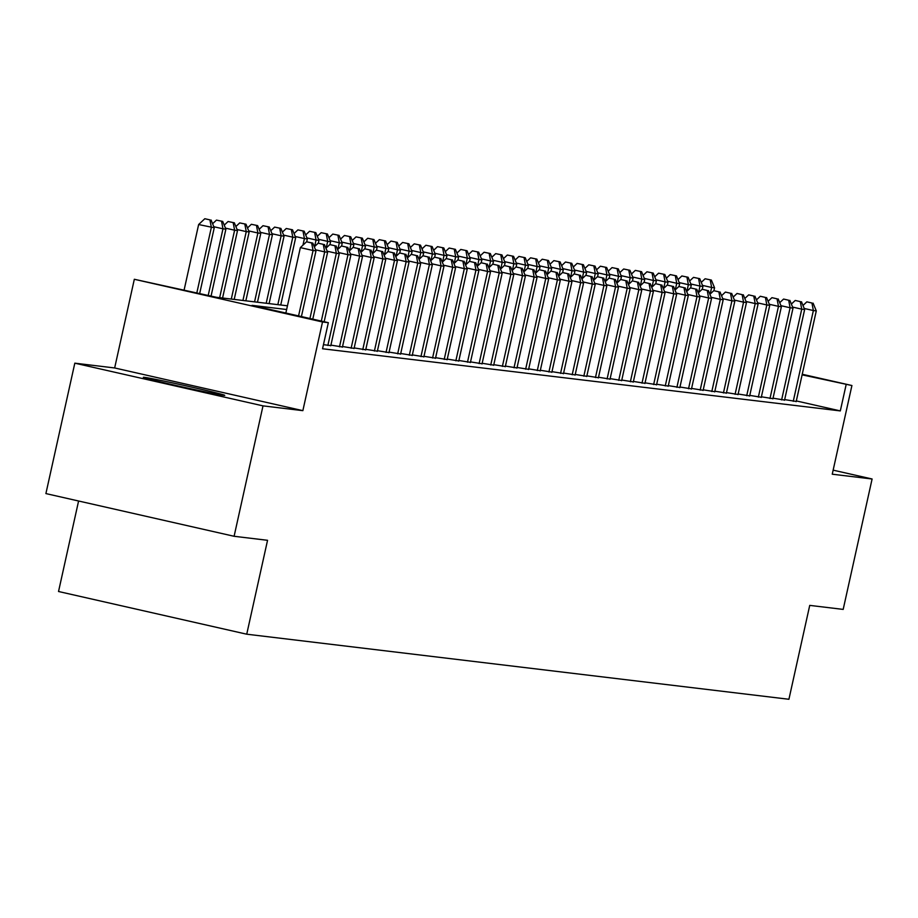 <?xml version="1.0" encoding="UTF-8"?>
<svg xmlns="http://www.w3.org/2000/svg" width="918" height="918" viewBox="0 0 918 918"><rect width="100%" height="100%" fill="white"/><g stroke="black" fill="none" stroke-linecap="round" stroke-linejoin="round"><path stroke-width="1.38" d="M144.367 377.344A41.689 0.918 12.5 0 0 143.334 377.321A41.689 0.918 12.5 0 0 179.366 386.249A41.689 0.918 12.5 0 0 223.717 395.348A41.689 0.918 12.5 0 0 224.738 395.36A41.689 0.918 12.5 0 0 188.706 386.432A41.689 0.918 12.5 0 0 144.367 377.344M78.592 501.01L58.534 591.502L246.735 634.2L788.918 699.275L809.733 605.387L843.183 609.403L872.1 478.989L833.154 470.154M246.735 634.2L267.551 540.3L234.101 536.284L45.9 493.586L74.817 363.172L263.007 405.871L302.86 410.656L322.516 321.977L134.326 279.279L216.43 297.283L287.46 305.809M302.86 410.656L114.658 367.957L74.817 363.172M114.658 367.957L134.326 279.279M234.101 536.284L263.007 405.871M784.683 399.594L796.204 401.464M773.048 398.194L784.569 400.064M761.412 396.794L772.933 398.664M749.776 395.394L761.297 397.264M738.141 394.006L749.673 395.876M726.505 392.606L738.038 394.476M714.87 391.206L726.402 393.076M703.234 389.817L714.766 391.688M691.598 388.417L703.131 390.288M679.963 387.017L691.495 388.888M668.327 385.629L679.859 387.499M656.691 384.229L668.224 386.099M645.056 382.829L656.588 384.699M633.42 381.429L644.952 383.299M621.784 380.041L633.317 381.911M610.149 378.641L621.681 380.511M598.513 377.241L610.045 379.111M586.889 375.852L598.41 377.723M575.253 374.452L586.774 376.323M563.618 373.052L575.138 374.923M551.982 371.652L563.514 373.523M540.346 370.264L551.879 372.134M528.711 368.864L540.243 370.734M517.075 367.464L528.607 369.334M505.439 366.075L516.972 367.946M493.804 364.675L505.336 366.546M482.168 363.276L493.7 365.146M470.532 361.887L482.065 363.757M458.897 360.487L470.429 362.358M447.261 359.087L458.793 360.958M435.625 357.687L447.158 359.558M423.99 356.299L435.522 358.169M412.354 354.899L423.886 356.769M400.73 353.499L412.251 355.369M389.094 352.11L400.615 353.981M377.459 350.71L388.98 352.581M365.823 349.31L377.355 351.181M354.187 347.922L365.72 349.781M342.552 346.522L354.084 348.392M330.916 345.122L342.448 346.993M323.457 344.675L330.813 345.593M286.634 309.515L252.037 305.361L328.334 322.677L322.551 348.76L840.314 410.908L796.331 400.925M802.24 374.257L851.915 385.526L832.247 474.204L872.1 478.989M851.915 385.526L802.102 374.842M840.314 410.908L846.098 384.826M328.334 322.677L322.516 321.977M298.568 315.918L313.072 250.499L315.987 250.843L301.414 316.572M285.854 313.038L300.358 247.608L313.072 250.499L311.638 242.96L312.797 243.098L306.543 241.801L311.638 242.96M306.543 241.801L300.358 247.608M315.987 250.843L312.797 243.098M199.688 293.485L214.25 227.767L198.632 224.531L184.128 289.95M209.901 219.872L204.817 218.725L209.901 219.872L211.347 227.412L196.842 292.842M211.071 220.01L214.25 227.767M198.632 224.531L204.817 218.725M309.94 318.5L324.708 251.899L327.611 252.243L312.786 319.143M323.274 244.349L318.179 243.201L323.274 244.349L324.708 251.899L315.562 249.822M318.179 243.201L314.323 246.816M327.611 252.243L324.433 244.498M321.311 321.082L336.344 253.288L339.247 253.643L324.157 321.725M334.909 245.749L329.814 244.59L334.909 245.749L336.344 253.288L327.198 251.211M329.814 244.59L325.959 248.216M339.247 253.643L336.068 245.886M327.852 345.455L347.979 254.688L350.883 255.032L330.767 345.799M346.534 247.149L341.45 245.99L346.534 247.149L347.979 254.688L338.834 252.611M341.45 245.99L337.594 249.616M350.883 255.032L347.704 247.286M339.488 346.855L359.615 256.088L362.518 256.432L342.403 347.199M358.169 248.537L353.086 247.39L358.169 248.537L359.615 256.088L350.469 254.011M353.086 247.39L349.23 251.004M362.518 256.432L359.34 248.686M211.06 296.066L225.885 229.167L222.982 228.811L208.214 295.424M222.707 221.41L216.453 220.113L222.707 221.41L225.885 229.167M221.536 221.272L222.982 228.811L213.825 226.735M212.597 223.74L216.453 220.113M222.569 298.017L237.521 230.556L234.618 230.211L219.654 297.673M234.342 222.81L228.089 221.513L234.342 222.81L237.521 230.556M233.172 222.672L234.618 230.211L225.461 228.134M224.233 225.128L228.089 221.513M234.205 299.417L249.157 231.956L246.253 231.611L231.29 299.073M245.978 224.199L239.724 222.913L245.978 224.199L249.157 231.956M244.808 224.061L246.253 231.611L237.096 229.534M235.869 226.528L239.724 222.913M245.84 300.817L260.792 233.356L257.889 233L242.926 300.461M257.614 225.598L251.36 224.302L257.614 225.598L260.792 233.356M256.443 225.461L257.889 233L248.732 230.923M247.504 227.928L251.36 224.302M351.124 348.243L371.251 257.476L374.154 257.832L354.038 348.599M369.805 249.937L364.721 248.789L369.805 249.937L371.251 257.476L362.094 255.411M364.721 248.789L360.866 252.404M374.154 257.832L370.975 250.075M257.476 302.217L272.428 234.744L269.513 234.4L254.561 301.861M269.238 226.998L262.996 225.702L269.238 226.998L272.428 234.744M268.079 226.861L269.513 234.4L260.368 232.323M259.14 229.328L262.996 225.702M362.759 349.643L382.886 258.876L385.789 259.232L365.674 349.999M381.44 251.337L376.357 250.178L381.44 251.337L382.886 258.876L373.729 256.799M376.357 250.178L372.501 253.804M385.789 259.232L382.611 251.475M269.1 303.606L284.064 236.144L281.149 235.8L266.197 303.261M280.874 228.398L274.631 227.102L280.874 228.398L284.064 236.144M279.715 228.249L281.149 235.8L272.003 233.723M270.776 230.716L274.631 227.102M374.395 351.043L394.522 260.276L397.425 260.62L377.309 351.387M393.076 252.737L387.993 251.578L393.076 252.737L394.522 260.276L385.365 258.199M387.993 251.578L384.137 255.193M397.425 260.62L394.247 252.875M280.736 305.005L295.699 237.544L292.785 237.188L277.833 304.661M292.509 229.787L286.267 228.502L292.509 229.787L295.699 237.544M291.35 229.649L292.785 237.188L283.639 235.111M282.411 232.116L286.267 228.502M386.03 352.443L406.158 261.676L409.061 262.02L388.934 352.787M404.712 254.125L399.628 252.978L404.712 254.125L406.158 261.676L397.001 259.599M399.628 252.978L395.773 256.592M409.061 262.02L405.882 254.263M306.692 241.824L307.335 238.932L304.42 238.588L302.963 245.163M304.145 231.187L297.902 229.89L304.145 231.187L307.335 238.932M302.986 231.049L304.42 238.588L295.275 236.511M294.047 233.516L297.902 229.89M397.666 353.832L417.782 263.064L420.696 263.42L400.569 354.187M416.347 255.525L411.264 254.366L416.347 255.525L417.782 263.064L408.636 260.987M411.264 254.366L407.408 257.992M420.696 263.42L417.518 255.663M318.328 243.213L318.971 240.332L316.056 239.988L314.599 246.563M315.781 232.587L309.538 231.29L315.781 232.587L318.971 240.332M314.622 232.438L316.056 239.988L306.91 237.911M305.683 234.905L309.538 231.29M409.302 355.232L429.417 264.464L432.332 264.809L412.205 355.576M427.983 256.925L422.9 255.766L427.983 256.925L429.417 264.464L420.272 262.387M422.9 255.766L419.044 259.392M432.332 264.809L429.142 257.063M329.964 244.613L330.606 241.732L327.692 241.377L326.234 247.952M327.416 233.975L321.162 232.69L327.416 233.975L330.606 241.732M326.257 233.838L327.692 241.377L318.546 239.311M317.307 236.305L321.162 232.69M420.937 356.632L441.053 265.864L443.968 266.209L423.841 356.976M439.619 258.314L434.535 257.166L439.619 258.314L441.053 265.864L431.908 263.787M434.535 257.166L430.68 260.781M443.968 266.209L440.778 258.463M341.599 246.013L342.242 243.132L339.327 242.777L337.87 249.352M339.052 235.375L332.798 234.079L339.052 235.375L342.242 243.132M337.893 235.237L339.327 242.777L330.182 240.7M328.942 237.705L332.798 234.079M432.573 358.02L452.689 267.253L455.603 267.608L435.476 358.376M451.254 259.714L446.171 258.566L451.254 259.714L452.689 267.253L443.543 265.176M446.171 258.566L442.315 262.181M455.603 267.608L452.413 259.851M353.235 247.401L353.878 244.521L350.963 244.177L349.506 250.752M350.687 236.775L344.434 235.478L350.687 236.775L353.878 244.521M349.529 236.637L350.963 244.177L341.817 242.1M340.578 239.093L344.434 235.478M444.209 359.42L464.324 268.653L467.239 268.997L447.112 359.764M462.89 261.114L457.807 259.955L462.89 261.114L464.324 268.653L455.179 266.576M457.807 259.955L453.951 263.581M467.239 268.997L464.049 261.251M364.871 248.801L365.502 245.921L362.599 245.576L361.141 252.152M362.323 238.164L356.069 236.878L362.323 238.164L365.502 245.921M361.164 238.026L362.599 245.576L353.453 243.499M352.214 240.493L356.069 236.878M455.844 360.82L475.96 270.053L478.875 270.397L458.748 361.164M474.526 262.514L469.442 261.355L474.526 262.514L475.96 270.053L466.814 267.976M469.442 261.355L465.575 264.969M478.875 270.397L475.685 262.651M376.506 250.201L377.137 247.321L374.234 246.965L372.777 253.54M373.959 239.564L367.705 238.267L373.959 239.564L377.137 247.321M372.8 239.426L374.234 246.965L365.089 244.888M363.849 241.893L367.705 238.267M467.48 362.208L487.596 271.441L490.51 271.797L470.383 362.564M486.161 263.902L481.066 262.755L486.161 263.902L487.596 271.441L478.45 269.376M481.066 262.755L477.211 266.369M490.51 271.797L487.32 264.04M388.142 251.601L388.773 248.709L385.87 248.365L384.412 254.94M385.594 240.964L379.341 239.667L385.594 240.964L388.773 248.709M384.424 240.826L385.87 248.365L376.724 246.288M375.485 243.293L379.341 239.667M479.104 363.608L499.231 272.841L502.146 273.197L482.019 363.964M497.797 265.302L492.702 264.143L497.797 265.302L499.231 272.841L490.086 270.764M492.702 264.143L488.846 267.769M502.146 273.197L498.956 265.44M399.778 252.989L400.409 250.109L397.505 249.765L396.048 256.34M397.23 242.363L390.976 241.067L397.23 242.363L400.409 250.109M396.06 242.214L397.505 249.765L388.36 247.688M387.121 244.681L390.976 241.067M490.74 365.008L510.867 274.241L513.77 274.585L493.654 365.353M509.433 266.702L504.338 265.543L509.433 266.702L510.867 274.241L501.721 272.164M504.338 265.543L500.482 269.158M513.77 274.585L510.592 266.84M411.413 254.389L412.044 251.509L409.141 251.153L407.684 257.728M408.866 243.752L402.612 242.467L408.866 243.752L412.044 251.509M407.695 243.614L409.141 251.153L399.984 249.088M398.756 246.081L402.612 242.467M502.375 366.408L522.503 275.641L525.406 275.985L505.29 366.752M521.068 268.09L515.973 266.943L521.068 268.09L522.503 275.641L513.357 273.564M515.973 266.943L512.118 270.558M525.406 275.985L522.227 268.228M423.037 255.789L423.68 252.909L420.777 252.553L419.319 259.128M420.501 245.152L414.248 243.855L420.501 245.152L423.68 252.909M419.331 245.014L420.777 252.553L411.62 250.476M410.392 247.481L414.248 243.855M514.011 367.797L534.138 277.029L537.041 277.385L516.926 368.152M532.692 269.49L527.609 268.331L532.692 269.49L534.138 277.029L524.993 274.952M527.609 268.331L523.753 271.957M537.041 277.385L533.863 269.628M434.673 257.178L435.316 254.297L432.412 253.953L430.955 260.528M432.137 246.552L425.883 245.255L432.137 246.552L435.316 254.297M430.967 246.414L432.412 253.953L423.255 251.876M422.028 248.87L425.883 245.255M525.647 369.197L545.774 278.429L548.677 278.774L528.561 369.541M544.328 270.89L539.245 269.731L544.328 270.89L545.774 278.429L536.628 276.352M539.245 269.731L535.389 273.357M548.677 278.774L545.499 271.028M446.309 258.578L446.951 255.697L444.048 255.353L442.591 261.928M443.773 247.94L437.519 246.655L443.773 247.94L446.951 255.697M442.602 247.803L444.048 255.353L434.891 253.276M433.663 250.27L437.519 246.655M537.282 370.597L557.41 279.829L560.313 280.174L540.197 370.941M555.964 272.279L550.88 271.131L555.964 272.279L557.41 279.829L548.253 277.752M550.88 271.131L547.025 274.746M560.313 280.174L557.134 272.428M457.944 259.978L458.587 257.097L455.672 256.742L454.215 263.317M455.397 249.34L449.154 248.044L455.397 249.34L458.587 257.097M454.238 249.203L455.672 256.742L446.527 254.665M445.299 251.67L449.154 248.044M548.918 371.985L569.045 281.218L571.948 281.574L551.833 372.341M567.599 273.679L562.516 272.531L567.599 273.679L569.045 281.218L559.888 279.152M562.516 272.531L558.66 276.146M571.948 281.574L568.77 273.816M469.58 261.366L470.223 258.486L467.308 258.142L465.851 264.717M467.032 250.74L460.79 249.444L467.032 250.74L470.223 258.486M465.874 250.603L467.308 258.142L458.162 256.065M456.934 253.07L460.79 249.444M560.554 373.385L580.681 282.618L583.584 282.974L563.468 373.741M579.235 275.079L574.152 273.92L579.235 275.079L580.681 282.618L571.524 280.541M574.152 273.92L570.296 277.546M583.584 282.974L580.405 275.216M481.216 262.766L481.858 259.886L478.944 259.542L477.486 266.117M478.668 252.14L472.426 250.843L478.668 252.14L481.858 259.886M477.509 251.991L478.944 259.542L469.798 257.465M468.57 254.458L472.426 250.843M572.189 374.785L592.317 284.018L595.22 284.362L575.093 375.129M590.871 276.479L585.787 275.32L590.871 276.479L592.317 284.018L583.159 281.941M585.787 275.32L581.932 278.934M595.22 284.362L592.041 276.616M492.851 264.166L493.494 261.286L490.579 260.93L489.122 267.505M490.304 253.529L484.061 252.232L490.304 253.529L493.494 261.286M489.145 253.391L490.579 260.93L481.434 258.853M480.206 255.858L484.061 252.232M583.825 376.185L603.952 285.418L606.855 285.762L586.728 376.529M602.506 277.867L597.423 276.72L602.506 277.867L603.952 285.418L594.795 283.341M597.423 276.72L593.567 280.334M606.855 285.762L603.677 278.005M504.487 265.566L505.129 262.674L502.215 262.33L500.758 268.905M501.939 254.929L495.697 253.632L501.939 254.929L505.129 262.674M500.78 254.791L502.215 262.33L493.069 260.253M491.841 257.258L495.697 253.632M595.461 377.573L615.576 286.806L618.491 287.162L598.364 377.929M614.142 279.267L609.059 278.108L614.142 279.267L615.576 286.806L606.431 284.729M609.059 278.108L605.203 281.734M618.491 287.162L615.301 279.405M516.123 266.954L516.765 264.074L513.851 263.73L512.393 270.305M513.575 256.329L507.333 255.032L513.575 256.329L516.765 264.074M512.416 256.179L513.851 263.73L504.705 261.653M503.466 258.647L507.333 255.032M607.096 378.973L627.212 288.206L630.127 288.55L610 379.318M625.778 280.667L620.694 279.508L625.778 280.667L627.212 288.206L618.066 286.129M620.694 279.508L616.839 283.134M630.127 288.55L626.937 280.805M527.758 268.354L528.401 265.474L525.486 265.118L524.029 271.694M525.211 257.717L518.957 256.432L525.211 257.717L528.401 265.474M524.052 257.579L525.486 265.118L516.341 263.053M515.101 260.046L518.957 256.432M618.732 380.373L638.848 289.606L641.762 289.95L621.635 380.718M637.413 282.055L632.33 280.908L637.413 282.055L638.848 289.606L629.702 287.529M632.33 280.908L628.474 284.523M641.762 289.95L638.572 282.205M539.394 269.754L540.036 266.874L537.122 266.518L535.664 273.094M536.846 259.117L530.593 257.82L536.846 259.117L540.036 266.874M535.687 258.979L537.122 266.518L527.976 264.441M526.737 261.446L530.593 257.82M630.368 381.762L650.483 290.995L653.398 291.35L633.271 382.118M649.049 283.455L643.966 282.308L649.049 283.455L650.483 290.995L641.338 288.918M643.966 282.308L640.11 285.923M653.398 291.35L650.208 283.593M551.029 271.143L551.661 268.263L548.757 267.918L547.3 274.493M548.482 260.517L542.228 259.22L548.482 260.517L551.661 268.263M547.323 260.379L548.757 267.918L539.612 265.841M538.373 262.835L542.228 259.22M642.003 383.162L662.119 292.394L665.034 292.739L644.906 383.506M660.685 284.855L655.601 283.696L660.685 284.855L662.119 292.394L652.973 290.317M655.601 283.696L651.746 287.323M665.034 292.739L661.844 284.993M562.665 272.543L563.296 269.662L560.393 269.318L558.936 275.893M560.118 261.905L553.864 260.62L560.118 261.905L563.296 269.662M558.959 261.768L560.393 269.318L551.248 267.241M550.008 264.235L553.864 260.62M653.639 384.562L673.755 293.794L676.669 294.139L656.542 384.906M672.32 286.244L667.225 285.096L672.32 286.244L673.755 293.794L664.609 291.717M667.225 285.096L663.37 288.711M676.669 294.139L673.479 286.393M574.301 273.943L574.932 271.062L572.029 270.707L570.571 277.282M571.753 263.305L565.499 262.009L571.753 263.305L574.932 271.062M570.583 263.168L572.029 270.707L562.883 268.63M561.644 265.635L565.499 262.009M665.263 385.95L685.39 295.183L688.305 295.539L668.178 386.306M683.956 287.644L678.861 286.496L683.956 287.644L685.39 295.183L676.245 293.117M678.861 286.496L675.005 290.111M688.305 295.539L685.115 287.782M585.936 275.343L586.568 272.451L583.664 272.107L582.207 278.682M583.389 264.705L577.135 263.409L583.389 264.705L586.568 272.451M582.219 264.568L583.664 272.107L574.519 270.03M573.28 267.035L577.135 263.409M676.899 387.35L697.026 296.583L699.941 296.939L679.813 387.706M695.592 289.044L690.497 287.885L695.592 289.044L697.026 296.583L687.88 294.506M690.497 287.885L686.641 291.511M699.941 296.939L696.751 289.181M597.572 276.731L598.203 273.851L595.3 273.507L593.843 280.082M595.025 266.105L588.771 264.809L595.025 266.105L598.203 273.851M593.854 265.956L595.3 273.507L586.143 271.43M584.915 268.423L588.771 264.809M688.534 388.75L708.662 297.983L711.565 298.327L691.449 389.094M707.227 290.444L702.132 289.285L707.227 290.444L708.662 297.983L699.516 295.906M702.132 289.285L698.277 292.899M711.565 298.327L708.386 290.581M609.196 278.131L609.839 275.251L606.936 274.895L605.478 281.47M606.66 267.494L600.406 266.209L606.66 267.494L609.839 275.251M605.49 267.356L606.936 274.895L597.779 272.83M596.551 269.823L600.406 266.209M700.17 390.15L720.297 299.383L723.2 299.727L703.085 390.494M718.863 291.832L713.768 290.685L718.863 291.832L720.297 299.383L711.152 297.306M713.768 290.685L709.912 294.299M723.2 299.727L720.022 291.97M620.832 279.531L621.475 276.651L618.571 276.295L617.114 282.87M618.296 268.894L612.042 267.597L618.296 268.894L621.475 276.651M617.125 268.756L618.571 276.295L609.414 274.218M608.186 271.223L612.042 267.597M711.806 391.538L731.933 300.771L734.836 301.127L714.72 391.894M730.487 293.232L725.404 292.073L730.487 293.232L731.933 300.771L722.787 298.694M725.404 292.073L721.548 295.699M734.836 301.127L731.657 293.37M632.468 280.919L633.11 278.039L630.207 277.695L628.75 284.27M629.932 270.294L623.678 268.997L629.932 270.294L633.11 278.039M628.761 270.156L630.207 277.695L621.05 275.618M619.822 272.612L623.678 268.997M723.441 392.938L743.569 302.171L746.472 302.515L726.356 393.283M742.123 294.632L737.039 293.473L742.123 294.632L743.569 302.171L734.423 300.094M737.039 293.473L733.184 297.099M746.472 302.515L743.293 294.77M644.103 282.319L644.746 279.439L641.831 279.095L640.374 285.67M641.556 271.682L635.313 270.397L641.556 271.682L644.746 279.439M640.397 271.544L641.831 279.095L632.686 277.018M631.458 274.012L635.313 270.397M735.077 394.338L755.204 303.571L758.107 303.915L737.992 394.683M753.758 296.021L748.675 294.873L753.758 296.021L755.204 303.571L746.047 301.494M748.675 294.873L744.819 298.488M758.107 303.915L754.929 296.17M655.739 283.719L656.381 280.839L653.467 280.483L652.01 287.059M653.191 273.082L646.949 271.785L653.191 273.082L656.381 280.839M652.032 272.944L653.467 280.483L644.321 278.406M643.093 275.411L646.949 271.785M746.713 395.727L766.84 304.96L769.743 305.315L749.627 396.083M765.394 297.421L760.311 296.273L765.394 297.421L766.84 304.96L757.683 302.894M760.311 296.273L756.455 299.888M769.743 305.315L766.564 297.558M667.375 285.108L668.017 282.228L665.102 281.883L663.645 288.459M664.827 274.482L658.585 273.185L664.827 274.482L668.017 282.228M663.668 274.344L665.102 281.883L655.957 279.806M654.729 276.811L658.585 273.185M758.348 397.127L778.475 306.36L781.379 306.715L761.251 397.483M777.03 298.82L771.946 297.661L777.03 298.82L778.475 306.36L769.318 304.283M771.946 297.661L768.091 301.288M781.379 306.715L778.2 298.958M679.01 286.508L679.653 283.628L676.738 283.283L675.281 289.858M676.463 275.882L670.22 274.585L676.463 275.882L679.653 283.628M675.304 275.733L676.738 283.283L667.593 281.206M666.365 278.2L670.22 274.585M769.984 398.527L790.111 307.76L793.014 308.104L772.887 398.871M788.665 300.22L783.582 299.061L788.665 300.22L790.111 307.76L780.954 305.683M783.582 299.061L779.726 302.676M793.014 308.104L789.836 300.358M690.646 287.908L691.288 285.028L688.374 284.672L686.916 291.247M688.098 277.27L681.856 275.974L688.098 277.27L691.288 285.028M686.939 277.133L688.374 284.672L679.228 282.595M678 279.6L681.856 275.974M781.62 399.915L801.735 309.159L804.65 309.504L784.523 400.271M800.301 301.609L795.217 300.461L800.301 301.609L801.735 309.159L792.59 307.082M795.217 300.461L791.362 304.076M804.65 309.504L801.46 301.747M702.281 289.308L702.924 286.416L700.009 286.072L698.552 292.647M699.734 278.67L693.492 277.374L699.734 278.67L702.924 286.416M698.575 278.533L700.009 286.072L690.864 283.995M689.625 281L693.492 277.374M793.255 401.315L813.371 310.548L816.286 310.904L796.158 401.671M811.937 303.009L806.853 301.85L811.937 303.009L813.371 310.548L804.225 308.471M806.853 301.85L802.998 305.476M816.286 310.904L813.096 303.147M713.917 290.696L714.56 287.816L711.645 287.472L710.188 294.047M711.37 280.07L705.116 278.774L711.37 280.07L714.56 287.816M710.211 279.921L711.645 287.472L702.5 285.395M701.26 282.388L705.116 278.774"/></g></svg>
